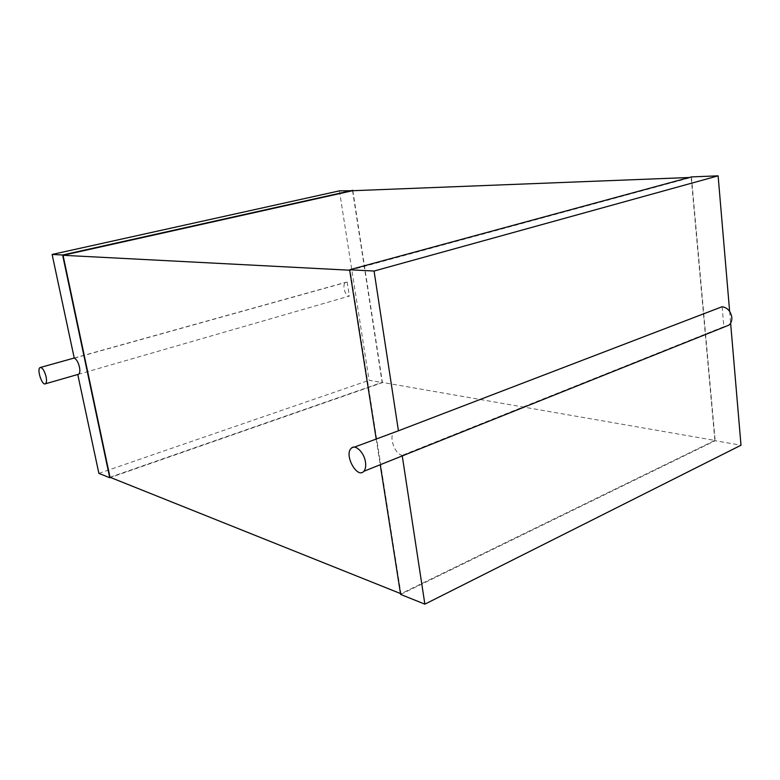 <?xml version="1.0" encoding="UTF-8"?>
<svg xmlns="http://www.w3.org/2000/svg" width="780" height="780" viewBox="0 0 780 780"><rect width="100%" height="100%" fill="white"/><g stroke="black" fill="none" stroke-linecap="round" stroke-linejoin="round"><path stroke-width="0.58" stroke-dasharray="3.9 2.92" d="M78.215 374.351L349.372 296.078C344.614 296.039 341.669 283.579 346.106 282.214L347.159 282.058L349.372 296.078M74.266 358.166L347.159 282.058M339.427 190.856L369.115 380.279L382.424 382.61L110.507 477.467M98.875 473.372L369.115 380.279M352.833 190.71L382.424 382.61M352.57 190.72L382.132 382.385L714.87 440.427L400.959 593.736L350.152 270.221L691.187 177.43L714.87 440.427M109.999 477.262L382.132 382.385M349.664 270.202L350.152 270.221M689.179 177.508L691.187 177.43M376.165 438.789L380.24 464.724M400.627 594.428L715.172 440.71L741 445.224M691.431 176.904L715.172 440.71M729.631 311.376L730.626 323.135M402.256 455.91L402.168 455.344C394.553 453.94 388.586 436.507 394.154 431.906M722.114 306.735L723.84 326.693L402.168 455.344M725.029 326.693L723.84 326.693M74.236 358.02L346.106 282.214M351.185 448.354L354.334 447.154"/><path stroke-width="1.17" d="M46.059 376.574C46.829 380.513 46.605 382.931 45.377 383.809C42.013 385.905 36.514 368.813 40.141 367.526C42.403 367.458 44.372 370.471 46.059 376.574M77.756 374.488L98.875 473.372L109.736 477.731L62.605 254.992L52.114 254.456L74.266 358.166C76.46 359.131 78.185 362.096 79.453 367.078C80.184 370.958 79.891 373.347 78.595 374.244L78.215 374.351M52.114 254.456L339.427 190.856L352.833 190.71M109.736 477.731L110.507 477.467M62.605 254.992L352.774 190.33M400.481 593.541L109.999 477.262L63.053 255.294L352.57 190.72L689.179 177.508M63.053 255.294L349.664 270.202M376.165 438.789L349.606 269.782L691.431 176.904L718.117 175.841L729.631 311.376M380.24 464.724L400.627 594.428L424.866 604.159L741 445.224L730.626 323.135M349.606 269.782L374.069 271.04L718.117 175.841M374.069 271.04L398.424 430.794L722.114 306.735C727.516 307.69 730.743 311.24 731.816 317.382C732.02 320.687 731.065 323.271 728.949 325.133L725.029 326.693M354.334 447.154L398.424 430.794M402.256 455.91L424.866 604.159M365.479 462.072C366.073 466.235 365.527 469.306 363.841 471.296C357.211 479.222 343.863 454.857 351.185 448.354C355.144 443.771 364.153 452.312 365.479 462.072M45.377 383.809L78.595 374.244M40.482 367.439L74.236 358.02M363.841 471.296L728.949 325.133"/></g></svg>
